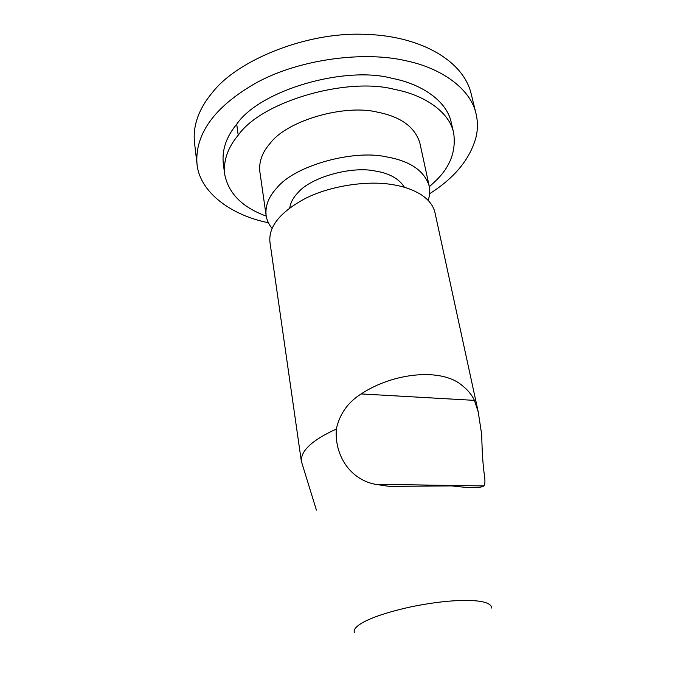 <?xml version="1.0" encoding="UTF-8"?>
<svg xmlns="http://www.w3.org/2000/svg" width="686" height="686" viewBox="0 0 686 686"><rect width="100%" height="100%" fill="white"/><g stroke="black" fill="none" stroke-linecap="round" stroke-linejoin="round"><path stroke-width="1.03" d="M491.819 608.113C491.099 602.334 480.046 599.821 458.677 600.576C445.66 601.047 430.319 603.02 412.655 606.493C373.03 614.913 350.949 625.898 354.542 632.818M336.303 429.05C339.716 413.881 348.008 402.176 361.162 393.935L474.438 400.367L478.253 412.054L481.735 434.873C482.061 452.374 483.021 466.317 484.616 476.693C485.208 481.212 484.968 484.29 483.904 485.928C480.509 488.175 469.799 488.166 451.791 485.902L389.339 486.365L375.139 484.282C350.332 479.377 334.494 455.881 336.303 429.05C312.37 439.992 300.717 450.736 301.351 461.275L316.392 510.067M404.457 187.312C399.046 178.66 389.271 173.224 375.122 170.994C351.901 165.909 310.767 177.091 297.861 192.792C293.274 197.551 290.564 202.602 289.741 207.952M428.115 200.363C429.813 195.613 430.182 190.845 429.204 186.043C424.36 170.72 410.108 160.996 386.467 156.871C353.573 149.316 294.483 165.54 276.844 187.964C268.689 196.65 265.113 205.783 266.108 215.387C266.794 220.069 268.792 224.416 272.119 228.429M429.204 186.043L419.849 142.962C414.884 126.97 400.77 116.706 377.497 112.17C345.101 103.98 287.28 120.196 270.155 143.331C262.232 152.266 258.793 161.742 259.857 171.749L266.108 215.387M429.342 186.746L435.601 180.958C450.282 166.912 456.293 150.843 453.626 132.741C449.347 111.869 424.214 94.9 394.647 89.429C347.553 76.703 261.7 101.185 238.214 135.228C227.838 147.567 223.319 160.464 224.631 173.944C228.309 193.263 242.175 207.309 266.219 216.099M452.04 127.579L451.174 122.211C446.843 101.151 421.77 83.975 392.315 78.384C345.401 65.436 260.028 89.9 236.713 124.192C226.414 136.608 221.93 149.617 223.267 163.217L224.631 173.944M478.253 412.054L434.984 212.703C433.449 205.843 428.947 199.918 421.478 194.918C413.281 189.739 403.462 186.292 392.032 184.568C368.502 180.478 331.149 185.289 305.15 198.554C279.991 212.171 268.269 226.783 269.975 242.39L301.351 461.275M474.438 400.367C471.771 394.759 467.629 389.777 462.021 385.403C441.252 367.533 392.975 372.824 361.162 393.935M429.625 193.709C454.355 178.077 469.773 159.426 475.878 137.775C477.876 129.765 477.919 121.722 476.024 113.644C470.536 88.503 440.875 67.768 405.469 60.677C365.698 51.253 301.437 58.25 256.701 82.586C212.514 107.565 194.901 135.631 196.985 163.851C199.635 192.955 232.374 215.644 268.38 222.718M470.913 92.824C462.27 59.185 417.954 35.286 363.563 34.3C305.253 32.071 237.485 60.548 212.934 91.855L212.934 91.864C204.745 101.537 199.232 111.355 196.402 121.293L196.402 121.285C194.361 128.333 193.735 135.434 194.515 142.585L196.985 163.851M236.713 124.192L238.214 135.228M453.626 132.741L451.174 122.211M476.024 113.644L470.922 92.85M483.904 485.928L375.139 484.282"/></g></svg>
